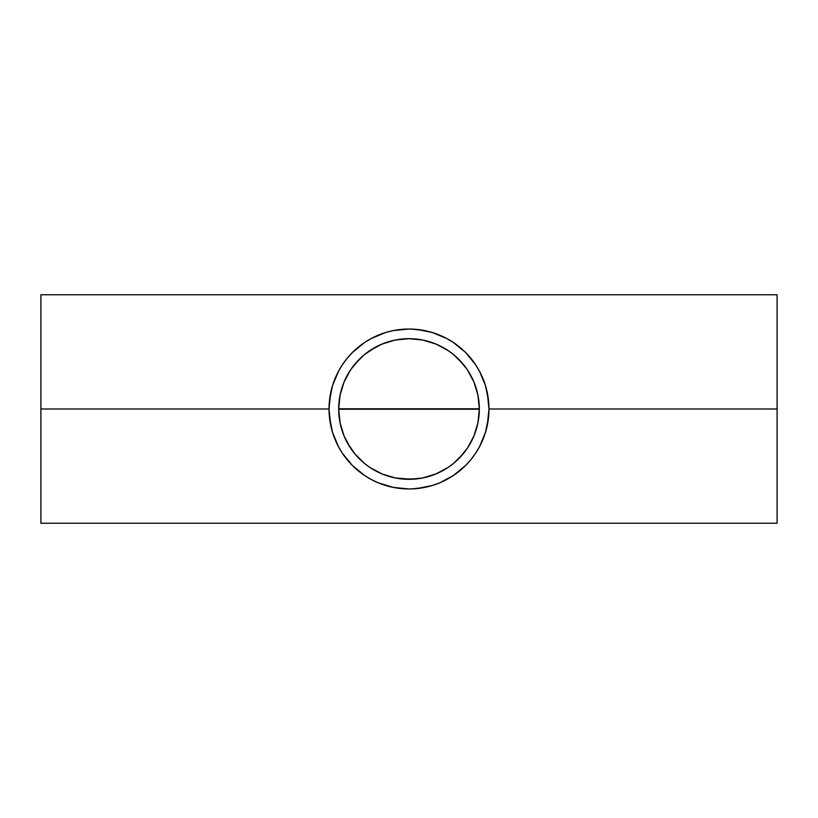 <?xml version="1.0" encoding="UTF-8"?>
<svg xmlns="http://www.w3.org/2000/svg" width="818" height="818" viewBox="0 0 818 818"><rect width="100%" height="100%" fill="white"/><g stroke="black" fill="none" stroke-linecap="round" stroke-linejoin="round"><path stroke-width="1.23" d="M340.094 394.992L338.683 409A70.317 70.317 0 0 1 409 338.683A70.317 70.317 0 0 1 479.317 409L477.916 395.033M359.388 359.163L350.922 369.358L346.086 377.579M354.808 364.194L364.388 354.644L375.851 346.985L382.088 344.03L395.278 340.032L409 338.683L401.883 339.041M360.329 358.253L359.317 359.235M361.893 356.791L364.388 354.644M389.838 341.341L394.838 340.124L381.577 344.245L369.818 350.605M369.889 350.564L368.979 351.178M416.209 339.051L411.597 338.724M448.172 350.605L436.485 344.276L429.43 341.709M429.675 341.791L428.1 341.321M448.959 351.137L448.111 350.564M456.117 356.801L453.591 354.623M468.724 371.883L470.667 375.196L467.098 369.378L458.612 359.163M458.683 359.235L457.681 358.253M409 338.683L422.722 340.032L435.912 344.03L448.07 350.533L453.612 354.644L463.203 364.194M479.144 447.395L482.548 440.391M475.483 453.438L479.522 446.7L485.524 432.211L488.581 416.843L488.97 409A79.97 79.97 0 0 1 409 488.97A79.97 79.97 0 0 1 329.03 409L40.9 409L40.9 523.234L40.9 409L329.03 409L330.697 392.793M470.759 459.798L475.493 453.428M465.503 465.585L470.81 459.726M378.315 482.845L393.397 487.426L409 488.97L416.843 488.581L432.211 485.524L439.634 482.865L453.489 475.442M371.229 479.491L378.397 482.876M364.531 475.462L371.3 479.522M330.687 425.186L329.03 409L329.419 416.843L332.476 432.211L338.478 446.7L342.507 453.428L352.456 465.544L364.572 475.493M335.462 440.421L338.908 447.497M479.317 408.785L338.683 408.785M474.532 383.489L476.209 388.315M476.618 389.685L477.876 394.808M471.853 377.466L473.837 381.781M465.115 366.617L467.098 369.378M461.188 361.873L463.039 364M442.354 347.088L444.082 348.059M436.188 344.153L438.775 345.298M430.002 341.893L433.284 343.008M406.413 338.724L408.744 338.683M384.695 343.018L388.356 341.781M379.511 345.165L381.832 344.143M373.928 348.049L375.636 347.098M354.951 364.01L356.75 361.934M350.922 369.358L352.987 366.484M347.159 375.534L349.317 371.812M341.791 388.325L343.478 383.468M340.135 394.746L341.382 389.705M487.324 392.865L488.97 409L777.1 409L777.1 523.234L777.1 409L488.97 409L487.324 425.125M332.568 432.517L332.139 431.055M335.268 439.951L334.501 438.059M338.672 447.057L337.486 444.787M342.711 453.724L341.106 451.26M347.384 459.961L345.206 457.221M352.609 465.698L349.644 462.579M358.233 470.79L355.339 468.285M364.399 475.37L358.335 470.871M369.501 478.53L364.48 475.422M375.39 481.557L371.116 479.42M381.137 483.949L378.151 482.773M387.139 485.923L385.544 485.452M406.035 488.908L393.192 487.385M424.9 487.375L412.17 488.908M432.548 485.422L430.595 485.994M439.931 482.743L436.761 483.99M446.955 479.389L442.875 481.434M453.601 475.37L448.929 478.285M459.808 470.749L454.941 474.46M464.143 466.914L460.493 470.186M468.54 462.374L465.452 465.636M472.712 457.323L470.698 459.88M476.72 451.536L475.33 453.663M480.422 444.982L479.358 447.006M483.499 438.059L482.743 439.941M485.851 431.117L485.432 432.497M485.442 385.513L485.851 386.904M482.743 378.069L483.499 379.93M479.348 370.973L480.452 373.09M475.289 364.266L476.904 366.761M470.636 358.059L472.763 360.738M465.442 352.353L468.274 355.329M459.798 347.241L463.458 350.441M454.471 343.223L459.624 347.098M448.908 339.705L453.55 342.589M442.875 336.566L446.935 338.601M436.659 333.969L439.931 335.257M430.749 332.047L432.497 332.568M412.078 329.092L424.869 330.625M393.161 330.615L405.943 329.092M385.523 332.558L387.19 332.067M378.11 335.237L381.3 333.979M371.045 338.611L375.38 336.443M364.429 342.609L369.112 339.695M355.073 349.951L363.407 343.304M349.634 355.431L352.568 352.333M345.298 360.656L347.353 358.059M341.157 366.668L342.732 364.245M337.476 373.233L338.672 370.932M334.511 379.92L335.257 378.059M332.128 386.955L332.568 385.493M40.9 294.766L40.9 409L40.9 294.766L777.1 294.766L777.1 409L777.1 294.766M341.392 428.325L340.094 423.008M338.683 409.215L479.317 409.225M343.478 434.532L341.781 429.665M346.096 440.421L344.153 436.199M349.286 446.127L347.159 442.477M352.865 451.352L350.728 448.366M356.76 456.076L354.808 453.806M360.37 459.788L359.419 458.857M369.838 467.405L369.204 466.976M375.687 470.933L374.327 470.176M381.873 473.878L379.46 472.814M388.366 476.229L384.521 474.921M395.094 477.927L389.808 476.649M411.699 479.266L395.278 477.968L382.088 473.97L369.93 467.467L364.388 463.356L354.644 453.612L359.327 458.775M408.591 479.317L406.474 479.276M427.957 476.72L422.988 477.916M433.397 474.951L429.706 476.199M438.745 472.722L436.199 473.847M444.113 469.931L442.385 470.892M449.368 466.577L448.233 467.354M458.642 458.806L457.835 459.593M453.918 463.1L456.188 461.137M463.244 453.745L461.424 455.871M467.323 448.284L465.053 451.454M470.871 442.426L468.602 446.321M473.847 436.188L471.812 440.616M476.209 429.675L474.522 434.532M477.916 422.988L476.608 428.346M338.918 370.482L335.472 377.568M342.537 364.531L338.478 371.3L332.476 385.789L329.419 401.157L329.03 409A79.97 79.97 0 0 1 409 329.03A79.97 79.97 0 0 1 488.97 409L488.581 401.157L485.524 385.789L479.522 371.3L475.462 364.542M347.538 357.844L342.507 364.572M352.507 352.405L347.19 358.274M440.258 335.39L432.211 332.476L416.843 329.419L409 329.03L393.397 330.574L385.789 332.476L371.3 338.478L364.572 342.507L352.456 352.456M378.397 335.124L377.814 335.37M385.789 332.476L385.166 332.67M446.751 338.509L432.211 332.476M453.479 342.548L446.7 338.478M475.493 364.572L465.544 352.456L453.428 342.507M482.538 377.599L479.123 370.564M477.876 423.182L479.317 409A70.317 70.317 0 0 1 409 479.317A70.317 70.317 0 0 1 338.683 409L340.135 423.233M458.694 458.755L467.456 448.08M467.16 448.52L470.687 442.763M463.121 453.898L453.612 463.356L448.07 467.467L435.912 473.97L422.722 477.968L409 479.317M423.274 477.855L436.515 473.714L448.121 467.436M429.43 476.291L430.084 476.086M401.996 478.97L416.27 478.939M369.889 467.446L381.638 473.775L388.397 476.229M388.08 476.137L394.889 477.886M361.934 461.24L364.399 463.366M344.337 436.628L347.364 442.855L354.992 454.031M350.554 448.1L350.922 448.653M453.428 475.493L465.544 465.544M354.644 453.612L350.533 448.07L344.03 435.912L340.032 422.722L338.683 409L340.032 395.278L344.03 382.088L350.533 369.93L354.644 364.388M463.356 364.388L467.467 369.93L473.97 382.088L477.968 395.278L479.317 409L477.968 422.722L473.97 435.912L467.467 448.07L463.356 453.612M777.1 523.234L40.9 523.234"/></g></svg>
